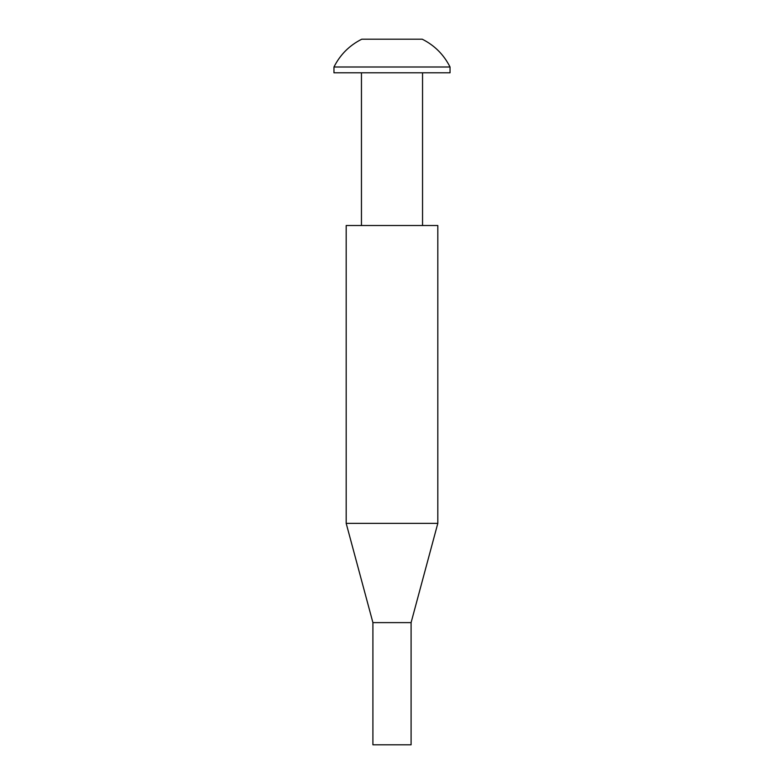 <?xml version="1.0" encoding="UTF-8"?>
<svg xmlns="http://www.w3.org/2000/svg" width="784" height="784" viewBox="0 0 784 784"><rect width="100%" height="100%" fill="white"/><g stroke="black" fill="none" stroke-linecap="round" stroke-linejoin="round"><path stroke-width="1.18" d="M346.185 523.349L346.185 225.527L437.815 225.527L437.815 523.349L346.185 523.349L372.91 622.614L411.09 622.614L437.815 523.349M372.91 622.614L372.91 744.8L411.09 744.8L411.09 622.614M361.757 39.2L422.243 39.2L361.757 39.2C349.439 45.403 340.168 54.674 333.964 66.993L333.964 72.804L450.036 72.804L450.036 66.993L333.964 66.993M422.243 39.2C434.561 45.403 443.832 54.674 450.036 66.993M422.547 225.527L422.547 72.804M361.453 225.527L361.453 72.804"/></g></svg>
